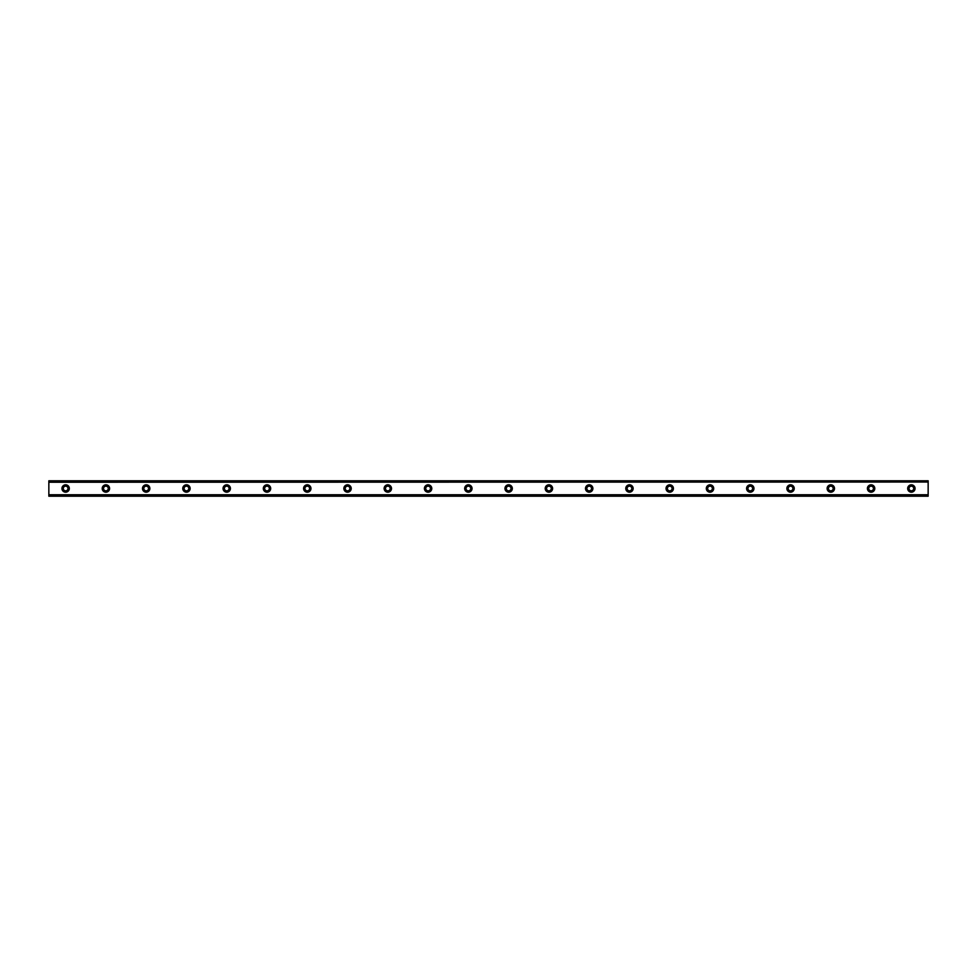 <?xml version="1.0" encoding="UTF-8"?>
<svg xmlns="http://www.w3.org/2000/svg" width="977" height="977" viewBox="0 0 977 977"><rect width="100%" height="100%" fill="white"/><g stroke="black" fill="none" stroke-linecap="round" stroke-linejoin="round"><path stroke-width="1.47" d="M65.63 490.845A2.345 2.345 0 0 1 63.285 488.5A2.345 2.345 0 0 1 65.63 486.155A2.345 2.345 0 0 1 67.975 488.5A2.345 2.345 0 0 1 65.63 490.845M911.37 490.845A2.345 2.345 0 0 1 909.025 488.5A2.345 2.345 0 0 1 911.37 486.155A2.345 2.345 0 0 1 913.715 488.5A2.345 2.345 0 0 1 911.37 490.845M871.093 490.845A2.345 2.345 0 0 1 868.748 488.5A2.345 2.345 0 0 1 871.093 486.155A2.345 2.345 0 0 1 873.45 488.5A2.345 2.345 0 0 1 871.093 490.845M830.829 490.845A2.345 2.345 0 0 1 828.472 488.5A2.345 2.345 0 0 1 830.829 486.155A2.345 2.345 0 0 1 833.173 488.5A2.345 2.345 0 0 1 830.829 490.845M790.552 490.845A2.345 2.345 0 0 1 788.195 488.5A2.345 2.345 0 0 1 790.552 486.155A2.345 2.345 0 0 1 792.897 488.5A2.345 2.345 0 0 1 790.552 490.845M750.275 490.845A2.345 2.345 0 0 1 747.93 488.5A2.345 2.345 0 0 1 750.275 486.155A2.345 2.345 0 0 1 752.62 488.5A2.345 2.345 0 0 1 750.275 490.845M709.998 490.845A2.345 2.345 0 0 1 707.653 488.5A2.345 2.345 0 0 1 709.998 486.155A2.345 2.345 0 0 1 712.355 488.5A2.345 2.345 0 0 1 709.998 490.845M669.733 490.845A2.345 2.345 0 0 1 667.376 488.5A2.345 2.345 0 0 1 669.733 486.155A2.345 2.345 0 0 1 672.078 488.5A2.345 2.345 0 0 1 669.733 490.845M629.457 490.845A2.345 2.345 0 0 1 627.112 488.5A2.345 2.345 0 0 1 629.457 486.155A2.345 2.345 0 0 1 631.801 488.5A2.345 2.345 0 0 1 629.457 490.845M589.18 490.845A2.345 2.345 0 0 1 586.835 488.5A2.345 2.345 0 0 1 589.18 486.155A2.345 2.345 0 0 1 591.537 488.5A2.345 2.345 0 0 1 589.18 490.845M548.915 490.845A2.345 2.345 0 0 1 546.558 488.5A2.345 2.345 0 0 1 548.915 486.155A2.345 2.345 0 0 1 551.26 488.5A2.345 2.345 0 0 1 548.915 490.845M508.638 490.845A2.345 2.345 0 0 1 506.281 488.5A2.345 2.345 0 0 1 508.638 486.155A2.345 2.345 0 0 1 510.983 488.5A2.345 2.345 0 0 1 508.638 490.845M468.362 490.845A2.345 2.345 0 0 1 466.017 488.5A2.345 2.345 0 0 1 468.362 486.155A2.345 2.345 0 0 1 470.719 488.5A2.345 2.345 0 0 1 468.362 490.845M428.085 490.845A2.345 2.345 0 0 1 425.74 488.5A2.345 2.345 0 0 1 428.085 486.155A2.345 2.345 0 0 1 430.442 488.5A2.345 2.345 0 0 1 428.085 490.845M387.82 490.845A2.345 2.345 0 0 1 385.463 488.5A2.345 2.345 0 0 1 387.82 486.155A2.345 2.345 0 0 1 390.165 488.5A2.345 2.345 0 0 1 387.82 490.845M347.543 490.845A2.345 2.345 0 0 1 345.199 488.5A2.345 2.345 0 0 1 347.543 486.155A2.345 2.345 0 0 1 349.888 488.5A2.345 2.345 0 0 1 347.543 490.845M307.267 490.845A2.345 2.345 0 0 1 304.922 488.5A2.345 2.345 0 0 1 307.267 486.155A2.345 2.345 0 0 1 309.624 488.5A2.345 2.345 0 0 1 307.267 490.845M267.002 490.845A2.345 2.345 0 0 1 264.645 488.5A2.345 2.345 0 0 1 267.002 486.155A2.345 2.345 0 0 1 269.347 488.5A2.345 2.345 0 0 1 267.002 490.845M226.725 490.845A2.345 2.345 0 0 1 224.38 488.5A2.345 2.345 0 0 1 226.725 486.155A2.345 2.345 0 0 1 229.07 488.5A2.345 2.345 0 0 1 226.725 490.845M186.448 490.845A2.345 2.345 0 0 1 184.103 488.5A2.345 2.345 0 0 1 186.448 486.155A2.345 2.345 0 0 1 188.805 488.5A2.345 2.345 0 0 1 186.448 490.845M146.171 490.845A2.345 2.345 0 0 1 143.827 488.5A2.345 2.345 0 0 1 146.171 486.155A2.345 2.345 0 0 1 148.528 488.5A2.345 2.345 0 0 1 146.171 490.845M105.907 490.845A2.345 2.345 0 0 1 103.55 488.5A2.345 2.345 0 0 1 105.907 486.155A2.345 2.345 0 0 1 108.252 488.5A2.345 2.345 0 0 1 105.907 490.845M65.63 484.812A3.688 3.688 0 0 0 61.942 488.5A3.688 3.688 0 0 0 65.63 492.188A3.688 3.688 0 0 0 69.318 488.5A3.688 3.688 0 0 0 65.63 484.812M911.37 484.812A3.688 3.688 0 0 0 907.682 488.5A3.688 3.688 0 0 0 911.37 492.188A3.688 3.688 0 0 0 915.058 488.5A3.688 3.688 0 0 0 911.37 484.812M871.093 484.812A3.688 3.688 0 0 0 867.405 488.5A3.688 3.688 0 0 0 871.093 492.188A3.688 3.688 0 0 0 874.794 488.5A3.688 3.688 0 0 0 871.093 484.812M830.829 484.812A3.688 3.688 0 0 0 827.128 488.5A3.688 3.688 0 0 0 830.829 492.188A3.688 3.688 0 0 0 834.517 488.5A3.688 3.688 0 0 0 830.829 484.812M790.552 484.812A3.688 3.688 0 0 0 786.864 488.5A3.688 3.688 0 0 0 790.552 492.188A3.688 3.688 0 0 0 794.24 488.5A3.688 3.688 0 0 0 790.552 484.812M750.275 484.812A3.688 3.688 0 0 0 746.587 488.5A3.688 3.688 0 0 0 750.275 492.188A3.688 3.688 0 0 0 753.963 488.5A3.688 3.688 0 0 0 750.275 484.812M709.998 484.812A3.688 3.688 0 0 0 706.31 488.5A3.688 3.688 0 0 0 709.998 492.188A3.688 3.688 0 0 0 713.698 488.5A3.688 3.688 0 0 0 709.998 484.812M669.733 484.812A3.688 3.688 0 0 0 666.033 488.5A3.688 3.688 0 0 0 669.733 492.188A3.688 3.688 0 0 0 673.422 488.5A3.688 3.688 0 0 0 669.733 484.812M629.457 484.812A3.688 3.688 0 0 0 625.768 488.5A3.688 3.688 0 0 0 629.457 492.188A3.688 3.688 0 0 0 633.145 488.5A3.688 3.688 0 0 0 629.457 484.812M589.18 484.812A3.688 3.688 0 0 0 585.492 488.5A3.688 3.688 0 0 0 589.18 492.188A3.688 3.688 0 0 0 592.88 488.5A3.688 3.688 0 0 0 589.18 484.812M548.915 484.812A3.688 3.688 0 0 0 545.215 488.5A3.688 3.688 0 0 0 548.915 492.188A3.688 3.688 0 0 0 552.603 488.5A3.688 3.688 0 0 0 548.915 484.812M508.638 484.812A3.688 3.688 0 0 0 504.95 488.5A3.688 3.688 0 0 0 508.638 492.188A3.688 3.688 0 0 0 512.327 488.5A3.688 3.688 0 0 0 508.638 484.812M468.362 484.812A3.688 3.688 0 0 0 464.673 488.5A3.688 3.688 0 0 0 468.362 492.188A3.688 3.688 0 0 0 472.05 488.5A3.688 3.688 0 0 0 468.362 484.812M428.085 484.812A3.688 3.688 0 0 0 424.397 488.5A3.688 3.688 0 0 0 428.085 492.188A3.688 3.688 0 0 0 431.785 488.5A3.688 3.688 0 0 0 428.085 484.812M387.82 484.812A3.688 3.688 0 0 0 384.12 488.5A3.688 3.688 0 0 0 387.82 492.188A3.688 3.688 0 0 0 391.508 488.5A3.688 3.688 0 0 0 387.82 484.812M347.543 484.812A3.688 3.688 0 0 0 343.855 488.5A3.688 3.688 0 0 0 347.543 492.188A3.688 3.688 0 0 0 351.232 488.5A3.688 3.688 0 0 0 347.543 484.812M307.267 484.812A3.688 3.688 0 0 0 303.578 488.5A3.688 3.688 0 0 0 307.267 492.188A3.688 3.688 0 0 0 310.967 488.5A3.688 3.688 0 0 0 307.267 484.812M267.002 484.812A3.688 3.688 0 0 0 263.301 488.5A3.688 3.688 0 0 0 267.002 492.188A3.688 3.688 0 0 0 270.69 488.5A3.688 3.688 0 0 0 267.002 484.812M226.725 484.812A3.688 3.688 0 0 0 223.037 488.5A3.688 3.688 0 0 0 226.725 492.188A3.688 3.688 0 0 0 230.413 488.5A3.688 3.688 0 0 0 226.725 484.812M186.448 484.812A3.688 3.688 0 0 0 182.76 488.5A3.688 3.688 0 0 0 186.448 492.188A3.688 3.688 0 0 0 190.136 488.5A3.688 3.688 0 0 0 186.448 484.812M146.171 484.812A3.688 3.688 0 0 0 142.483 488.5A3.688 3.688 0 0 0 146.171 492.188A3.688 3.688 0 0 0 149.872 488.5A3.688 3.688 0 0 0 146.171 484.812M105.907 484.812A3.688 3.688 0 0 0 102.206 488.5A3.688 3.688 0 0 0 105.907 492.188A3.688 3.688 0 0 0 109.595 488.5A3.688 3.688 0 0 0 105.907 484.812M48.85 480.782L928.15 480.782L48.85 480.782L928.15 480.782L48.85 480.782L48.85 496.218L928.15 496.218L48.85 496.06M48.85 494.96L928.15 494.96L928.15 496.06M928.15 496.218L48.85 496.218L928.15 496.218M48.85 480.94L928.15 480.782M928.15 480.94L928.15 482.04L48.85 482.04M48.85 482.247L928.15 482.04M928.15 482.247L928.15 494.753L48.85 494.753"/></g></svg>
